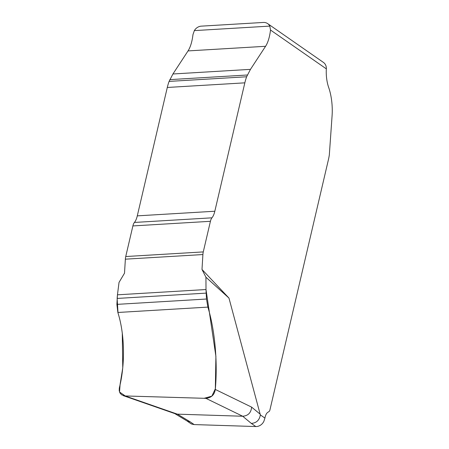 <?xml version="1.0" encoding="UTF-8"?>
<svg xmlns="http://www.w3.org/2000/svg" width="449" height="449" viewBox="0 0 449 449"><rect width="100%" height="100%" fill="white"/><g stroke="black" fill="none" stroke-linecap="round" stroke-linejoin="round"><path stroke-width="0.67" d="M117.453 294.813L116.897 304.371L117.857 312.476C124.923 334.774 125.22 364.672 119.322 387.975L119.204 390.658L120.018 393.06L121.645 394.834L125.131 395.951L205.939 398.353C211.333 397.775 214.454 394.806 215.301 389.451C217.591 364.723 215.503 332.114 207.87 307.11L206.495 299.023L206.001 289.532L117.453 294.813L119.03 282.41L124.508 273.183L125.366 259.174A8.447 3.311 -93.4 0 1 125.737 256.536L132.887 225.931A10.557 4.142 -93.4 0 1 134.414 222.446A19.947 7.824 86.6 0 0 137.287 215.862L167.297 87.465A42.223 16.562 -93.4 0 1 169.088 81.398L172.932 73.984L188.036 50.917A33.776 13.251 86.6 0 0 192.958 34.652L194.35 30.605A8.447 7.42 -55.2 0 1 201.315 26.149L263.344 22.45A8.447 7.42 -55.2 0 1 267.671 23.629A8.447 7.42 -55.2 0 1 269.81 26.104L194.35 30.605M260.341 414.904L264.927 418.092A12.667 4.967 -93.4 0 1 267.666 412.429L269.091 411.486A4.221 1.656 86.6 0 0 269.944 409.87L328.348 159.99A42.223 16.562 86.6 0 0 329.319 154.978L332.125 115.18A31.666 12.42 86.6 0 0 328.651 87.392A21.109 8.284 -93.4 0 1 326.339 68.865L270.5 30.027A33.776 13.251 -93.4 0 1 265.572 46.292L250.469 69.359L246.63 76.773A42.223 16.562 86.6 0 0 244.834 82.841L214.824 211.238A19.947 7.824 -93.4 0 1 211.95 217.821A10.557 4.142 86.6 0 0 210.424 221.306L203.274 251.911A8.447 3.311 86.6 0 0 202.903 254.549L201.994 269.462L228.962 298.069L260.341 414.904C259.449 420.185 256.435 423.02 251.305 423.407L242.701 416.245L205.939 398.353M206.001 289.532L205.934 277.229L228.962 298.069M205.934 277.229L201.994 269.462M123.29 395.648L175.391 413.798L177.377 414.152L242.628 416.24M264.927 418.092L263.883 421.28A8.447 7.42 124.8 0 1 255.818 426.55L194.148 424.58L191.74 424.081L190.325 423.261M270.5 30.027L269.81 26.104M267.671 23.629L323.409 62.4A8.447 7.42 124.8 0 1 326.339 68.865M174.773 413.585L187.104 421.016L190.354 421.942L194.148 424.58M215.301 389.451L251.62 407.125C251.109 412.749 248.134 415.791 242.701 416.245M122.28 333.265L122.757 367.843L120.113 384.26L119.529 392.016L125.237 395.956L204.121 398.302L211.872 396.136L215.335 388.806L215.907 356.371L206.001 289.532L117.453 294.813L117.144 298.433L118.02 313.015M251.62 407.125L260.263 414.264M177.434 414.152L190.354 421.942M255.818 426.55L251.305 423.407M125.131 395.951L177.377 414.152M250.469 69.359L172.932 73.984M265.572 46.292L188.036 50.917M247.365 75L169.829 79.625M246.63 76.773L169.088 81.398M244.834 82.841L167.297 87.465M214.824 211.238L137.287 215.862M211.95 217.821L134.414 222.446M210.424 221.306L132.887 225.931M203.274 251.911L125.737 256.536M202.903 254.549L125.366 259.174M206.125 293.124L117.144 298.433M206.495 299.023L116.897 304.371M207.87 307.11L117.857 312.476M191.055 423.777L186.93 420.909"/></g></svg>
